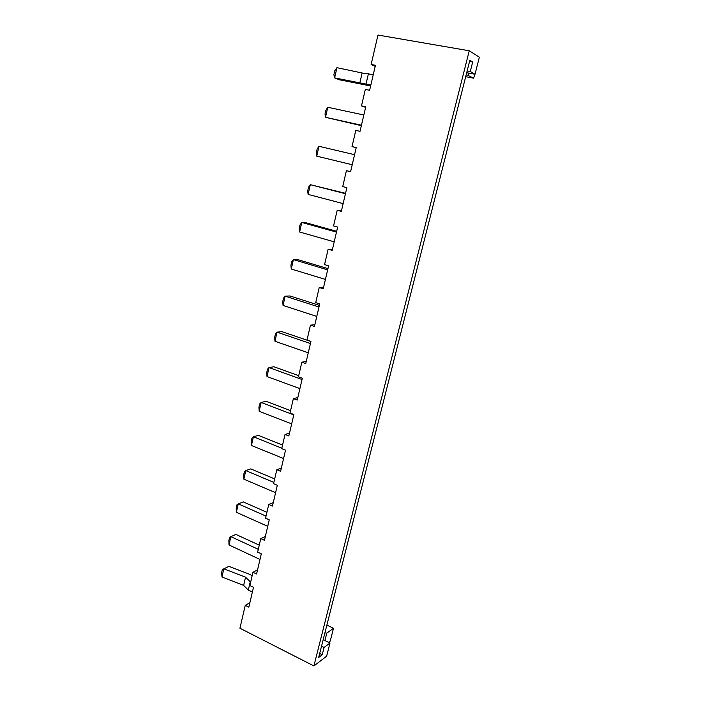 <?xml version="1.0" encoding="UTF-8"?>
<svg xmlns="http://www.w3.org/2000/svg" width="701" height="701" viewBox="0 0 701 701"><rect width="100%" height="100%" fill="white"/><g stroke="black" fill="none" stroke-linecap="round" stroke-linejoin="round"><path stroke-width="1.05" d="M328.532 642.326L330.232 641.064L333.483 628.298L326.876 625.09M466.235 74.569L473.71 78.188L465.692 76.698M473.71 78.188L474.726 74.192M329.987 643.045L324.081 647.452L322.223 654.769L318.675 657.459L469.845 60.286L472.684 62.012L470.275 71.511L475.015 74.245L479.361 57.193L469.258 50.779L377.979 35.05L371.127 64.474L375.456 65.289L369.62 90.271L365.326 89.404L361.488 105.886L365.764 106.78L360.025 131.332L355.793 130.386L352.016 146.588L356.231 147.56L350.596 171.701L346.417 170.676L342.71 186.597L346.864 187.649L341.326 211.378L337.199 210.274L333.553 225.924L337.663 227.054L332.213 250.38L328.138 249.205L324.554 264.601L328.603 265.802L323.249 288.742L319.227 287.498L315.704 302.63L319.7 303.901L314.434 326.464L310.464 325.15L307.003 340.038L310.946 341.378L305.759 363.565L301.851 362.18L298.442 376.831L302.333 378.233L297.233 400.061L293.368 398.615L290.012 413.029L293.859 414.493L288.847 435.969L285.027 434.462L281.723 448.64L285.526 450.173L280.593 471.3L276.816 469.74L273.574 483.69L277.324 485.276L272.461 506.069L268.737 504.448L265.548 518.188L269.254 519.827L264.47 540.296L260.79 538.622L257.644 552.134L261.307 553.834L256.592 573.979L252.965 572.253L249.863 585.563L253.482 587.307L248.846 607.145L245.254 605.366L239.935 628.236L313.917 665.95L326.64 656.189L329.987 643.045L323.179 639.68M245.254 605.366L249.88 602.72M252.965 572.253L257.556 569.86M260.79 538.622L265.364 536.475M268.737 504.448L273.285 502.573M276.816 469.74L281.329 468.128M285.027 434.462L289.504 433.139M293.368 398.615L297.811 397.581M301.851 362.18L306.258 361.444M310.464 325.15L314.837 324.721M319.227 287.498L323.564 287.384M328.138 249.205L332.432 249.433M337.199 210.274L341.448 210.843M346.417 170.676L350.614 171.596M352.016 146.588L356.196 147.727M361.488 105.886L365.615 107.393M371.127 64.474L375.201 66.376M468.303 75.138L468.82 73.106M324.887 632.924L326.797 633.117L333.483 628.298M324.913 640.539L326.797 633.117M469.258 50.779L313.917 665.95M221.963 576.967L223.803 568.844L222.322 569.624L221.639 572.691L221.989 577.011L243.641 585.414L248.32 590.076L252.378 592.047M248.32 590.076L250.248 581.786L250.695 582.005M252.053 576.161L250.459 574.618L228.894 566.347L223.838 568.826L245.543 577.186L250.248 581.786M228.999 544.966L230.874 536.651L229.569 537.483L228.868 540.594L228.999 544.966L259.992 559.442M259.265 545.159L235.913 534.425L230.874 536.651L258.301 549.321M266.915 512.3L243.291 501.907L238.27 503.87L266.021 516.129M236.368 512.308L238.27 503.87L236.929 504.851L236.211 508.006L236.368 512.308L267.729 526.328M243.852 479.151L245.788 470.573L244.395 471.72L243.668 474.928L243.852 479.151L275.589 492.707M274.678 478.932L250.774 468.89L245.788 470.573L273.863 482.428M282.564 445.047L258.371 435.365L253.411 436.776L281.828 448.193M251.449 445.477L253.411 436.776L251.974 438.081L251.238 441.341L251.449 445.477L283.563 458.55M290.573 410.637L266.091 401.322L261.158 402.444L293.772 414.896M259.168 411.277L261.158 402.444L259.677 403.925L258.932 407.228L259.168 411.277L291.677 423.86M298.705 375.675L273.925 366.754L269.026 367.569L302.035 379.504M267.002 376.551L269.026 367.569L267.493 369.234L266.739 372.582L267.002 376.551L299.905 388.617M310.92 341.501L281.89 331.643L277.026 332.151L310.438 343.543M274.967 341.273L277.026 332.151L275.44 333.991L274.669 337.4L274.967 341.273L308.274 352.805M283.055 305.434L285.141 296.164L283.511 298.188L282.731 301.649L283.055 305.434L316.782 316.414M319.367 305.356L289.977 295.971L285.141 296.164L318.981 306.994M327.945 268.623L298.188 259.738L293.395 259.598L327.656 269.859M291.274 269.018L293.395 259.598L291.704 261.824L290.915 265.337L291.274 269.018L325.422 279.419M336.664 231.295L306.539 222.918L301.78 222.445L336.48 232.101M299.625 232.013L301.78 222.445L300.037 224.863L299.231 228.438L299.625 232.013L334.211 241.827M308.107 194.405L310.306 184.678L308.501 187.298L307.686 190.935L308.107 194.405L343.139 203.605M345.532 193.353L310.306 184.678L345.453 193.721M316.738 156.174L318.964 146.29L317.106 149.129L316.274 152.818L316.738 156.174L352.217 164.744M318.964 146.29L354.566 154.693M361.348 125.663L325.501 117.312L361.453 125.225M327.77 107.262L325.86 110.32L325.01 114.07L325.501 117.312L327.77 107.262L363.845 114.999M336.909 67.717L334.745 70.862L333.886 74.683L334.622 77.855L336.953 67.682L362.137 73L373.274 74.639M370.627 85.951L339.24 79.756L334.649 77.899L370.847 85.04M366.01 84.076L368.428 73.701M475.015 74.245L466.7 72.72M243.641 585.414L245.543 577.186M359.753 83.288L362.137 73M324.081 647.452L321.531 646.182M322.223 654.769L319.682 653.49M472.684 62.012L469.556 61.451M470.275 71.511L467.155 70.941"/></g></svg>
